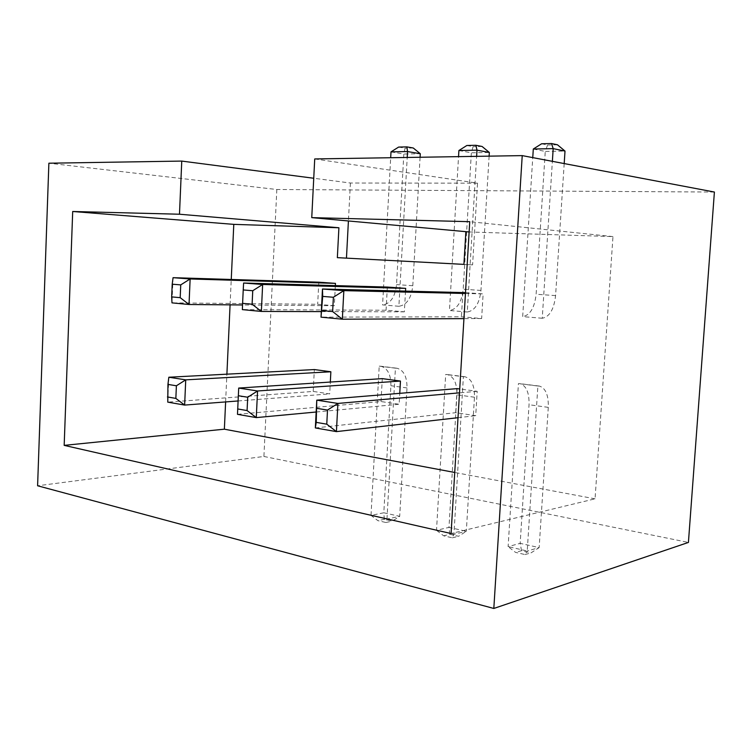 <?xml version="1.0" encoding="UTF-8"?>
<svg xmlns="http://www.w3.org/2000/svg" width="752" height="752" viewBox="0 0 752 752"><rect width="100%" height="100%" fill="white"/><g stroke="black" fill="none" stroke-linecap="round" stroke-linejoin="round"><path stroke-width="0.56" stroke-dasharray="3.76 2.82" d="M714.4 192.042L276.83 189.504L48.88 163.212M314.721 158.945L477.52 183.159L350.413 183.027L313.744 178.252M350.413 183.027L348.411 221.013M346.456 258.133L337.347 257.654M225.619 401.916L226.897 374.167M230.084 304.851L231.249 279.471M469.135 231.964L612.974 236.598L595.048 498.83L451.078 533.525M595.048 498.83L454.734 472.472M612.974 236.598L469.746 221.68M346.456 258.152L472.594 264.864L477.52 183.159M472.594 264.864L463.918 264.384M276.83 189.504L263.905 456.464L37.6 485.773M263.905 456.464L688.418 542.427M564.197 163.569L555.587 295.592C554.017 309.279 549.571 316.836 542.248 318.265L552.372 161.332M542.248 318.265L522.687 316.63L532.754 157.61M489.12 156.143L480.96 290.432C479.456 303.507 474.897 310.689 467.274 311.995L476.627 156.35M467.274 311.995L449.461 310.51L458.541 156.632M420.086 157.253L412.792 285.722C411.353 298.224 406.719 305.077 398.88 306.28L407.217 157.459M398.88 306.28L382.58 304.917L390.683 157.723M378.087 386.669L371.009 515.383L383.811 512.779L390.899 385.72C390.993 374.74 387.665 368.236 380.926 366.233L379.215 366.139L378.087 386.669M395.42 368.17L397.112 368.264C403.815 370.275 407.105 376.837 406.992 387.938L399.707 516.342L386.97 519.021L385.889 522.499L377.918 520.666L371.009 515.383L386.97 519.021L395.42 368.17L379.215 366.139M444.423 395.909L436.498 530.31L448.982 527.387L456.896 394.8C457.084 383.341 453.898 376.592 447.346 374.552L445.692 374.477L444.423 395.909M463.392 376.696L465.046 376.771C471.532 378.811 474.672 385.626 474.465 397.216L466.315 531.279L453.926 534.287L452.356 537.821L443.652 535.809L436.498 530.31L453.926 534.287L463.392 376.696L445.692 374.477M517.019 406.024L508.117 546.629L520.168 543.348L529.041 404.726C529.333 392.741 526.325 385.72 520.046 383.661L518.438 383.595L517.019 406.024M537.868 386.03L539.457 386.086C545.661 388.154 548.612 395.251 548.293 407.368L539.146 547.606L527.227 550.99L525.075 554.572L515.534 552.382L508.117 546.629L527.227 550.99L537.868 386.03L518.438 383.595M335.354 285.61L334.302 305.735L317.673 304.287L171.992 302.868L173.063 277.676M318.81 282.188L317.673 304.287M168.833 377.231L167.771 402.132L313.217 391.435L329.705 393.898L330.325 382.044M313.217 391.435L314.336 369.561M405.525 291.043L404.35 311.826L386.067 310.238L242.37 309.617L243.61 283.025M387.346 287.067L386.067 310.238M465.497 292.641L483.132 293.891L481.628 318.547L461.418 316.789L321.029 317.156M462.865 292.453L461.418 316.789M238.704 388.06L237.482 414.324L381.02 401.549L399.152 404.256L399.763 393.343M381.02 401.549L382.289 378.632M315.342 427.935L455.693 412.688L475.715 415.677L477.2 391.313L459.726 388.972M455.693 412.688L457.122 388.624M391.002 151.876L403.824 154.028L396.539 284.594C395.12 296.965 390.467 303.742 382.58 304.917M458.899 150.522L471.354 152.788L463.204 289.21C461.728 302.125 457.141 309.232 449.461 310.51M533.3 149.028L545.266 151.425L536.12 294.248C534.578 307.775 530.094 315.238 522.687 316.63M334.302 305.735L242.539 304.955M238.036 400.966L329.705 393.898M404.35 311.826L321.32 311.601M465.45 293.477L483.132 293.891M481.628 318.547L463.946 318.632M316.16 412.011L399.152 404.256M477.2 391.313L459.5 392.845M458.006 417.698L475.715 415.677M521.55 550.69L520.168 543.348L539.146 547.606L531.053 552.861L521.55 550.69L515.534 552.382M525.075 554.572L531.053 552.861M449.884 534.305L448.982 527.387L466.315 531.279L458.56 536.289L449.884 534.305L443.652 535.809M452.356 537.821L458.56 536.289M384.31 519.322L383.811 512.779L399.707 516.342L392.262 521.136L384.31 519.322L377.918 520.666M385.889 522.499L392.262 521.136M398.626 147.072L405.027 148.182L403.824 154.028L420.283 153.728M466.851 145.493L473.064 146.668L471.354 152.788L489.345 152.459M541.609 143.773L547.578 145.014L545.266 151.425L565.006 151.067M557.467 144.788L547.578 145.014M482.079 146.471L473.064 146.668M413.271 148.003L405.027 148.182M548.293 407.368L529.041 404.726M474.465 397.216L456.896 394.8M406.992 387.938L390.899 385.72M412.792 285.722L396.539 284.594M480.96 290.432L463.204 289.21M555.587 295.592L536.12 294.248M539.457 386.086L520.046 383.661M465.046 376.771L447.346 374.552M397.112 368.264L380.926 366.233"/><path stroke-width="1.13" d="M465.855 231.86L463.918 264.384L337.347 257.654L338.908 227.762L179.484 214.226L181.758 161.078L48.88 163.212L37.6 485.773L493.82 608.462L522.226 155.617L314.721 158.945L311.751 217.629L469.135 231.964M179.484 214.226L72.7 211.491L64.174 445.372L451.078 533.525L469.746 221.68L311.751 217.629M493.82 608.462L688.418 542.427L714.4 192.042L522.226 155.617M313.744 178.252L181.758 161.078M348.411 221.013L346.456 258.133M231.249 279.471L233.787 224.369L72.7 211.491M233.787 224.369L338.908 227.762M454.734 472.472L224.369 429.185L64.174 445.372M224.369 429.185L225.619 401.916M226.897 374.167L230.084 304.851M552.372 161.332L553.19 148.633L533.3 149.028L541.609 143.773L551.545 143.538L557.467 144.788L565.006 151.067L564.197 163.569M532.754 157.61L533.3 149.028M476.627 156.35L476.994 150.156L458.899 150.522L466.851 145.493L475.894 145.286L482.079 146.471L489.345 152.459L489.12 156.143M458.541 156.632L458.899 150.522M407.217 157.459L407.546 151.547L391.002 151.876L398.626 147.072L406.888 146.884L413.271 148.003L420.283 153.728L420.086 157.253M390.683 157.723L391.002 151.876M242.539 304.955L189.025 304.504L190.134 278.964L173.063 277.676L318.81 282.188L335.467 283.372L335.354 285.61M330.325 382.044L330.861 371.77L314.336 369.561L168.833 377.231L167.94 384.413L167.771 402.132L184.635 405.084L238.036 400.966M321.32 311.601L261.358 311.431L262.645 284.472L243.61 283.025L387.346 287.067L405.676 288.373L405.525 291.043M463.946 318.632L342.339 319.196L343.843 290.629L322.476 289.012L465.497 292.641M399.763 393.343L400.459 381.057L382.289 378.632L238.704 388.06L237.482 414.324L256.272 417.604L316.16 412.011M459.726 388.972L457.122 388.624L316.771 400.158L315.342 427.935L336.417 431.62L458.006 417.698M406.888 146.884L407.546 151.547L420.283 153.728M475.894 145.286L476.994 150.156L489.345 152.459M551.545 143.538L553.19 148.633L565.006 151.067M180.189 297.67L171.663 296.89L171.992 302.868L189.025 304.504L180.189 297.67L180.734 284.886L190.134 278.964L335.467 283.372M330.861 371.77L185.735 379.854L184.635 405.084L175.855 398.4L167.414 396.953M175.855 398.4L176.391 385.776L185.735 379.854L168.833 377.231M252.108 304.222L242.605 303.357L242.37 309.617L261.358 311.431L252.108 304.222L252.747 290.733L262.645 284.472L405.676 288.373M333.38 297.266L322.693 296.401L322.476 289.012L321.029 317.156L342.339 319.196L332.638 311.563L333.38 297.266L343.843 290.629L465.45 293.477M400.459 381.057L257.551 390.984L256.272 417.604L247.079 410.564L237.67 408.956M247.079 410.564L247.709 397.235L257.551 390.984L238.704 388.06M459.5 392.845L337.902 403.429L336.417 431.62L326.772 424.175L316.216 422.37L315.342 427.935M326.772 424.175L327.505 410.066L337.902 403.429L316.771 400.158L316.216 422.37M180.734 284.886L172.208 284.2L173.063 277.676M171.663 296.89L172.208 284.2M176.391 385.776L167.94 384.413M252.747 290.733L243.225 289.952L243.61 283.025M242.605 303.357L243.225 289.952M321.029 317.156L322.693 296.401M332.638 311.563L321.959 310.585M247.709 397.235L238.281 395.721M327.505 410.066L316.93 408.364"/></g></svg>
